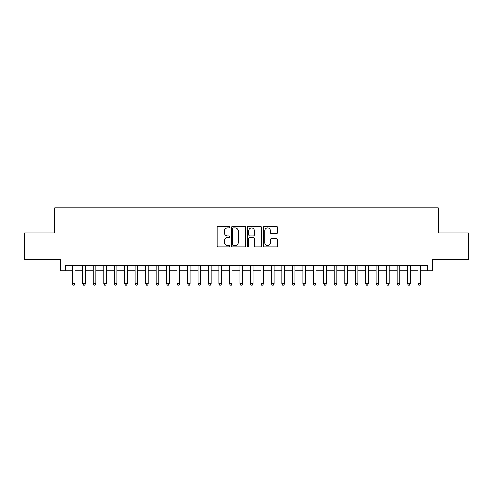 <?xml version="1.0" encoding="UTF-8"?>
<svg xmlns="http://www.w3.org/2000/svg" width="493" height="493" viewBox="0 0 493 493"><rect width="100%" height="100%" fill="white"/><g stroke="black" fill="none" stroke-linecap="round" stroke-linejoin="round"><path stroke-width="0.74" d="M229.738 227.137A0.721 0.721 0 0 0 229.017 226.423L218.091 226.423A1.029 1.029 0 0 0 217.062 227.446L217.062 245.958A1.029 1.029 0 0 0 218.091 246.987L229.017 246.987A0.721 0.721 0 0 0 229.738 246.266A0.721 0.721 0 0 0 229.017 245.551L227.606 245.551A3.291 3.291 0 0 1 224.315 242.26L224.315 240.713A3.291 3.291 0 0 1 227.606 237.423L229.017 237.423A0.721 0.721 0 0 0 229.738 236.702A0.721 0.721 0 0 0 229.017 235.987L227.606 235.987A3.291 3.291 0 0 1 224.315 232.696L224.315 231.149A3.291 3.291 0 0 1 227.606 227.858L229.017 227.858A0.721 0.721 0 0 0 229.738 227.137M276.555 233.67A1.029 1.029 0 0 0 277.584 232.641L277.584 227.446A1.029 1.029 0 0 0 276.555 226.423L264.421 226.423A1.029 1.029 0 0 0 263.391 227.446L263.391 245.958A1.029 1.029 0 0 0 264.421 246.987L276.555 246.987A1.029 1.029 0 0 0 277.584 245.958L277.584 239.684A1.029 1.029 0 0 0 276.555 238.655L271.36 238.655A1.029 1.029 0 0 0 270.33 239.684L270.33 242.796A2.748 2.748 0 0 1 267.582 245.551A2.748 2.748 0 0 1 264.833 242.796L264.833 230.613A2.748 2.748 0 0 1 267.582 227.858A2.748 2.748 0 0 1 270.33 230.613L270.33 232.641A1.029 1.029 0 0 0 271.36 233.67L276.555 233.67M65.772 270.756L65.772 265.517L427.228 265.517L427.228 270.756L432.466 270.756L432.466 259.232L468.35 259.232L468.35 233.035L438.228 233.035L438.228 207.892L54.772 207.892L54.772 233.035L24.65 233.035L24.65 259.232L60.534 259.232L60.534 270.756L72.323 270.756M245.6 227.446A1.029 1.029 0 0 0 244.571 226.423L232.437 226.423A1.029 1.029 0 0 0 231.408 227.446L231.408 245.958A1.029 1.029 0 0 0 232.437 246.987L244.571 246.987A1.029 1.029 0 0 0 245.6 245.958L245.6 227.446M248.429 226.423L260.563 226.423A1.029 1.029 0 0 1 261.592 227.446L261.592 245.958A1.029 1.029 0 0 1 260.563 246.987L255.368 246.987A1.029 1.029 0 0 1 254.339 245.958L254.339 238.452A1.029 1.029 0 0 0 253.316 237.423L249.871 237.423A1.029 1.029 0 0 0 248.842 238.452L248.842 246.266A0.721 0.721 0 0 1 248.121 246.987A0.721 0.721 0 0 1 247.4 246.266L247.4 227.446A1.029 1.029 0 0 1 248.429 226.423M74.942 270.756L82.799 270.756M85.418 270.756L93.276 270.756M95.895 270.756L103.752 270.756M106.371 270.756L114.228 270.756M116.847 270.756L124.704 270.756M127.323 270.756L135.181 270.756M137.8 270.756L145.657 270.756M148.276 270.756L156.133 270.756M158.758 270.756L166.616 270.756M169.235 270.756L177.092 270.756M179.711 270.756L187.568 270.756M190.187 270.756L198.044 270.756M200.663 270.756L208.521 270.756M211.14 270.756L218.997 270.756M221.616 270.756L229.473 270.756M232.092 270.756L239.949 270.756M242.568 270.756L250.432 270.756M253.051 270.756L260.908 270.756M263.527 270.756L271.384 270.756M274.003 270.756L281.86 270.756M284.479 270.756L292.337 270.756M294.956 270.756L302.813 270.756M305.432 270.756L313.289 270.756M315.908 270.756L323.765 270.756M326.384 270.756L334.242 270.756M336.867 270.756L344.724 270.756M347.343 270.756L355.2 270.756M357.819 270.756L365.677 270.756M368.296 270.756L376.153 270.756M378.772 270.756L386.629 270.756M389.248 270.756L397.105 270.756M399.724 270.756L407.582 270.756M410.201 270.756L418.058 270.756M420.677 270.756L427.228 270.756M233.571 227.858A0.721 0.721 0 0 0 232.85 228.579L232.85 244.83A0.721 0.721 0 0 0 233.571 245.551L235.056 245.551A3.291 3.291 0 0 0 238.347 242.26L238.347 231.149A3.291 3.291 0 0 0 235.056 227.858L233.571 227.858M254.339 230.662A2.748 2.748 0 0 0 251.59 227.914A2.748 2.748 0 0 0 248.842 230.662L248.842 234.958A1.029 1.029 0 0 0 249.871 235.987L253.316 235.987A1.029 1.029 0 0 0 254.339 234.958L254.339 230.662M74.942 265.517L74.942 283.746L72.323 283.746L72.323 265.517M74.942 283.746L74.153 285.108L73.106 285.108L72.323 283.746M85.418 265.517L85.418 283.746L82.799 283.746L82.799 265.517M85.418 283.746L84.63 285.108L83.582 285.108L82.799 283.746M95.895 265.517L95.895 283.746L93.276 283.746L93.276 265.517M95.895 283.746L95.106 285.108L94.058 285.108L93.276 283.746M106.371 265.517L106.371 283.746L103.752 283.746L103.752 265.517M106.371 283.746L105.582 285.108L104.534 285.108L103.752 283.746M116.847 265.517L116.847 283.746L114.228 283.746L114.228 265.517M116.847 283.746L116.065 285.108L115.017 285.108L114.228 283.746M127.323 265.517L127.323 283.746L124.704 283.746L124.704 265.517M127.323 283.746L126.541 285.108L125.493 285.108L124.704 283.746M137.8 265.517L137.8 283.746L135.181 283.746L135.181 265.517M137.8 283.746L137.017 285.108L135.969 285.108L135.181 283.746M148.276 265.517L148.276 283.746L145.657 283.746L145.657 265.517M148.276 283.746L147.493 285.108L146.446 285.108L145.657 283.746M158.758 265.517L158.758 283.746L156.133 283.746L156.133 265.517M158.758 283.746L157.97 285.108L156.922 285.108L156.133 283.746M169.235 265.517L169.235 283.746L166.616 283.746L166.616 265.517M169.235 283.746L168.446 285.108L167.398 285.108L166.616 283.746M179.711 265.517L179.711 283.746L177.092 283.746L177.092 265.517M179.711 283.746L178.922 285.108L177.874 285.108L177.092 283.746M190.187 265.517L190.187 283.746L187.568 283.746L187.568 265.517M190.187 283.746L189.398 285.108L188.351 285.108L187.568 283.746M200.663 265.517L200.663 283.746L198.044 283.746L198.044 265.517M200.663 283.746L199.875 285.108L198.827 285.108L198.044 283.746M211.14 265.517L211.14 283.746L208.521 283.746L208.521 265.517M211.14 283.746L210.357 285.108L209.309 285.108L208.521 283.746M221.616 265.517L221.616 283.746L218.997 283.746L218.997 265.517M221.616 283.746L220.833 285.108L219.786 285.108L218.997 283.746M232.092 265.517L232.092 283.746L229.473 283.746L229.473 265.517M232.092 283.746L231.309 285.108L230.262 285.108L229.473 283.746M242.568 265.517L242.568 283.746L239.949 283.746L239.949 265.517M242.568 283.746L241.786 285.108L240.738 285.108L239.949 283.746M253.051 265.517L253.051 283.746L250.432 283.746L250.432 265.517M253.051 283.746L252.262 285.108L251.214 285.108L250.432 283.746M263.527 265.517L263.527 283.746L260.908 283.746L260.908 265.517M263.527 283.746L262.738 285.108L261.691 285.108L260.908 283.746M274.003 265.517L274.003 283.746L271.384 283.746L271.384 265.517M274.003 283.746L273.214 285.108L272.167 285.108L271.384 283.746M284.479 265.517L284.479 283.746L281.86 283.746L281.86 265.517M284.479 283.746L283.691 285.108L282.643 285.108L281.86 283.746M294.956 265.517L294.956 283.746L292.337 283.746L292.337 265.517M294.956 283.746L294.173 285.108L293.125 285.108L292.337 283.746M305.432 265.517L305.432 283.746L302.813 283.746L302.813 265.517M305.432 283.746L304.649 285.108L303.602 285.108L302.813 283.746M315.908 265.517L315.908 283.746L313.289 283.746L313.289 265.517M315.908 283.746L315.126 285.108L314.078 285.108L313.289 283.746M326.384 265.517L326.384 283.746L323.765 283.746L323.765 265.517M326.384 283.746L325.602 285.108L324.554 285.108L323.765 283.746M336.867 265.517L336.867 283.746L334.242 283.746L334.242 265.517M336.867 283.746L336.078 285.108L335.03 285.108L334.242 283.746M347.343 265.517L347.343 283.746L344.724 283.746L344.724 265.517M347.343 283.746L346.554 285.108L345.507 285.108L344.724 283.746M357.819 265.517L357.819 283.746L355.2 283.746L355.2 265.517M357.819 283.746L357.031 285.108L355.983 285.108L355.2 283.746M368.296 265.517L368.296 283.746L365.677 283.746L365.677 265.517M368.296 283.746L367.507 285.108L366.459 285.108L365.677 283.746M378.772 265.517L378.772 283.746L376.153 283.746L376.153 265.517M378.772 283.746L377.983 285.108L376.935 285.108L376.153 283.746M389.248 265.517L389.248 283.746L386.629 283.746L386.629 265.517M389.248 283.746L388.466 285.108L387.418 285.108L386.629 283.746M399.724 265.517L399.724 283.746L397.105 283.746L397.105 265.517M399.724 283.746L398.942 285.108L397.894 285.108L397.105 283.746M410.201 265.517L410.201 283.746L407.582 283.746L407.582 265.517M410.201 283.746L409.418 285.108L408.37 285.108L407.582 283.746M420.677 265.517L420.677 283.746L418.058 283.746L418.058 265.517M420.677 283.746L419.894 285.108L418.847 285.108L418.058 283.746"/></g></svg>
